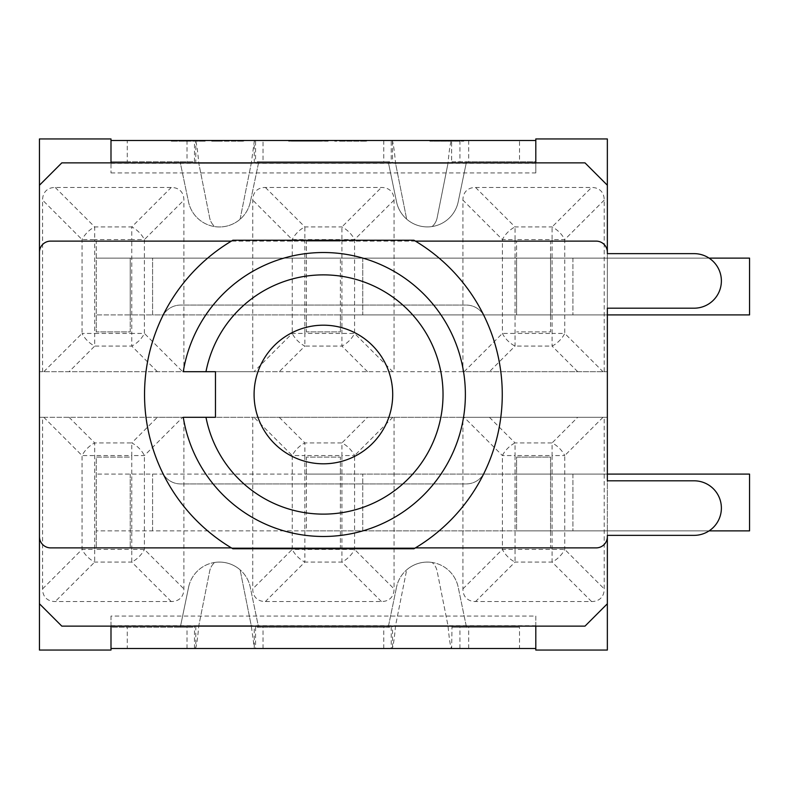 <?xml version="1.0" encoding="UTF-8"?>
<svg xmlns="http://www.w3.org/2000/svg" width="789" height="789" viewBox="0 0 789 789"><rect width="100%" height="100%" fill="white"/><g stroke="black" fill="none" stroke-linecap="round" stroke-linejoin="round"><path stroke-width="0.59" stroke-dasharray="3.94 2.96" d="M39.45 536.698A11.184 11.184 0 0 0 50.634 547.882L596.168 547.882A11.184 11.184 0 0 0 607.352 536.698L607.352 252.302A11.184 11.184 0 0 0 596.168 241.118L50.634 241.118A11.184 11.184 0 0 0 39.45 252.302L39.45 536.698M392.537 647.651L392.537 626.111L395.545 625.687L406.424 571.128A15.652 15.652 0 0 1 406.769 569.757A31.491 31.491 0 0 1 432.125 562.449A31.491 31.491 0 0 0 406.769 569.757A15.652 15.652 0 0 0 406.424 571.128L395.545 625.687C394.569 636.723 393.563 644.041 392.537 647.651L391.236 648.489L391.236 626.131L389.687 626.131L389.687 627.245L257.115 627.245L257.115 626.131L192.93 626.131L192.93 627.245L110.993 627.245L110.993 648.489L127.276 648.489L127.276 627.245M391.236 648.489L255.567 648.489L254.265 647.651L254.265 626.111L251.257 625.687L240.369 571.128A15.652 15.652 0 0 0 240.034 569.757A31.491 31.491 0 0 0 214.677 562.449A31.491 31.491 0 0 1 240.034 569.757A15.652 15.652 0 0 1 240.369 571.128L251.257 625.687L254.265 647.651M604.216 417.302L462.916 417.302L462.916 588.89A30.978 17.891 135 0 0 475.56 601.534L591.572 601.534A30.978 17.891 45 0 0 604.216 588.89L604.216 417.302L607.352 417.302L607.352 650.057L535.8 650.057L535.8 627.245L535.8 648.489L519.527 648.489L519.527 627.245L452.008 627.245L452.008 626.131L451.643 648.489C450.47 647.128 449.257 639.524 448.004 625.687L437.126 571.128A15.652 15.652 0 0 0 432.125 562.449A15.652 15.652 0 0 1 437.126 571.128L448.004 625.687L451.643 626.131L392.537 626.111M519.527 648.489L451.643 648.489M452.008 627.245L519.527 627.245M452.008 626.131L389.687 626.131M535.8 648.489L535.8 626.131L61.808 626.131L39.45 603.772L39.45 185.228L61.808 162.869L110.993 162.869L110.993 172.929L110.993 162.869L535.8 162.869L535.8 140.511L519.527 140.511L519.527 161.755L535.8 161.755L535.8 140.511M205.17 141.182L171.252 141.182L205.17 141.182L205.17 140.511L194.488 140.511L194.488 162.869L192.93 162.869L257.115 162.869L255.567 162.869L255.567 140.511L263.033 140.511L263.033 161.755L389.687 161.755L389.687 162.869L452.008 162.869L389.687 162.869M254.265 162.889L254.265 141.349L251.257 163.313L240.369 217.872L251.257 163.313L255.567 162.869L194.488 162.869L195.79 162.889L195.79 141.349L194.488 140.511L127.276 140.511L127.276 161.755L192.93 161.755L192.93 162.869M127.276 140.511L110.993 140.511L110.993 162.869L584.994 162.869L607.352 185.228L607.352 603.772L584.994 626.131L535.8 626.131L535.8 616.071L110.993 616.071L110.993 648.489M110.993 140.511L110.993 161.755L127.276 161.755M452.008 162.869L452.008 161.755L519.527 161.755M519.527 140.511L429.837 140.511L458.143 140.511L429.837 140.511L429.837 141.182L463.754 141.182L429.837 141.182L457.561 141.182L429.837 141.182L429.837 140.511L429.837 141.182L429.837 140.511L435.784 140.511L435.784 141.182L435.784 140.511L457.561 140.511L457.561 141.182M195.79 626.111L195.79 647.651C196.816 644.041 197.822 636.723 198.798 625.687L209.677 571.128A15.652 15.652 0 0 1 214.677 562.449A15.652 15.652 0 0 0 209.677 571.128L198.798 625.687L194.488 626.131L255.567 626.131L255.567 648.489M391.236 140.511L392.537 141.349C393.563 144.959 394.569 152.277 395.545 163.313L406.424 217.872A15.652 15.652 0 0 0 406.769 219.243A31.491 31.491 0 0 0 432.125 226.551A31.491 31.491 0 0 1 406.769 219.243A15.652 15.652 0 0 1 406.424 217.872L395.545 163.313L391.236 162.869L391.236 140.511L263.033 140.511M448.004 163.313L437.126 217.872A15.652 15.652 0 0 1 432.125 226.551A15.652 15.652 0 0 0 437.126 217.872L448.004 163.313L451.643 162.869L451.643 140.511C450.47 141.872 449.257 149.476 448.004 163.313L395.545 163.313L448.004 163.313M195.79 141.349C196.816 144.959 197.822 152.277 198.798 163.313L209.677 217.872A15.652 15.652 0 0 0 214.756 226.621A31.609 31.609 0 0 0 239.994 219.362A31.609 31.609 0 0 1 214.756 226.621A15.652 15.652 0 0 1 209.677 217.872L198.798 163.313L195.79 162.889M240.369 217.872A15.652 15.652 0 0 1 239.994 219.362A15.652 15.652 0 0 0 240.369 217.872M198.976 141.182L198.976 140.511L171.252 140.511L199.558 140.511L171.252 140.511L171.252 141.182L171.252 140.511M176.43 141.182L176.43 140.511M171.686 141.182L171.686 140.511L171.726 141.182M177.2 141.182L177.2 140.511L177.2 141.182M194.991 141.182L194.991 140.511M435.025 141.182L435.025 140.511M430.281 141.182L430.281 140.511L430.311 141.182M463.754 141.182L463.754 140.511M453.576 141.182L453.576 140.511M322.8 141.182L322.8 140.511L308.41 140.511L328.165 141.182L308.41 141.182L322.829 141.182M328.165 141.182L328.165 140.511M293.991 141.182L308.41 141.182L288.626 141.182L308.41 140.511L293.991 140.511L293.991 141.182M294.82 141.182L308.371 141.182L294.82 141.182L294.82 140.511L321.961 140.511L321.961 141.182L308.371 141.182L321.961 141.182M288.626 141.182L288.626 140.511M341.351 141.182L366.678 141.182L334.684 141.182L341.351 141.182L341.351 140.511M366.678 140.511L366.678 141.182L366.678 140.511L340.227 140.511L340.227 141.182L340.227 140.511L334.684 140.511L334.684 141.182L334.684 140.511M361.135 141.182L361.135 140.511L361.135 141.182M358.236 141.182L358.236 140.511M218.366 141.182L243.693 141.182L235.25 141.182L235.25 140.511L211.699 140.511L211.699 141.182L218.366 141.182L218.366 140.511M235.25 141.182L217.241 141.182L217.241 140.511L217.241 141.182L211.699 141.182L211.699 140.511L235.25 140.511M243.693 141.182L243.693 140.511L243.693 141.182M238.15 141.182L238.15 140.511L238.15 141.182M257.115 162.869L257.115 161.755L263.033 161.755M195.79 647.651L194.488 648.489L127.276 648.489M257.115 626.131L254.265 626.111M194.488 648.489L194.488 626.131L192.93 626.131M392.537 141.349L392.537 162.889M254.265 141.349L255.567 140.511M452.008 161.755L466.496 161.755L458.202 201.806L466.496 161.755L535.8 161.755L535.8 138.943L607.352 138.943L607.352 417.302L39.45 417.302L39.45 650.057L110.993 650.057L110.993 627.245L180.306 627.245L188.601 587.194L180.306 627.245L192.93 627.245M188.601 587.194A31.491 31.491 0 0 1 250.271 587.194L258.565 627.245L250.271 587.194A31.491 31.491 0 0 0 188.601 587.194M257.115 627.245L388.237 627.245L396.532 587.194L388.237 627.245L389.687 627.245M389.687 161.755L388.237 161.755L396.532 201.806A31.491 31.491 0 0 0 458.202 201.806A31.491 31.491 0 0 1 396.532 201.806L388.237 161.755L258.782 161.755L250.369 201.846L258.782 161.755L257.115 161.755M250.369 201.846A31.609 31.609 0 0 1 188.502 201.846L180.089 161.755L188.502 201.846A31.609 31.609 0 0 0 250.369 201.846M192.93 161.755L110.993 161.755L110.993 138.943L39.45 138.943L39.45 371.698L607.352 371.698L604.216 371.698L604.216 200.11A30.978 17.891 -45 0 0 591.572 187.466L475.56 187.466A30.978 17.891 -135 0 0 462.916 200.11L462.916 371.698L604.216 371.698M577.716 371.698L552.093 346.075L552.093 333.431L564.746 333.431A17.891 10.326 -45 0 1 552.093 346.075L515.039 346.075A17.891 10.326 45 0 1 502.396 333.431L502.396 239.59A17.891 10.326 135 0 1 515.039 226.936L515.039 239.59L502.396 239.59L462.916 200.11M709.064 258.111L550.564 258.111L550.564 241.118L516.578 241.118L516.578 258.111L749.55 258.111L340.394 258.111L340.394 314.9L749.55 314.9L749.55 258.111L130.224 258.111L130.224 314.9L749.55 314.9L516.578 314.9L516.578 258.111L550.564 258.111L550.564 314.9L607.352 314.9M516.578 314.9L550.564 314.9L550.564 331.893L516.578 331.893L550.564 331.893L550.564 241.118L516.578 241.118L516.578 314.9M475.56 187.466L515.039 226.936L552.093 226.936A17.891 10.326 -135 0 1 564.746 239.59L552.093 239.59L552.093 226.936L591.572 187.466M279.257 371.698L394.056 371.698L394.056 200.11A30.978 17.891 -45 0 0 381.403 187.466L265.4 187.466A30.978 17.891 -135 0 0 252.746 200.11L252.746 371.698L279.257 371.698L304.87 346.075A17.891 10.326 45 0 1 292.226 333.431L292.226 239.59A17.891 10.326 135 0 1 304.87 226.936L304.87 239.59L292.226 239.59L252.746 200.11M749.55 314.9L749.55 258.111L362.753 258.111L362.753 314.9L306.408 314.9L306.408 258.111L362.753 258.111L362.753 314.9L749.55 314.9L749.55 258.111L749.55 314.9L749.55 258.111L152.583 258.111L152.583 314.9L96.238 314.9L96.238 258.111L152.583 258.111L152.583 314.9L749.55 314.9M340.394 258.111L306.408 258.111L306.408 241.118L340.394 241.118L306.408 241.118L306.408 331.893L340.394 331.893L340.394 314.9L306.408 314.9L306.408 331.893L340.394 331.893L340.394 258.111M265.4 187.466L304.87 226.936L341.923 226.936A17.891 10.326 -135 0 1 354.577 239.59L341.923 239.59L341.923 226.936L381.403 187.466M394.056 200.11L354.577 239.59L354.577 333.431A17.891 10.326 -45 0 1 341.923 346.075L304.87 346.075L304.87 333.431L354.577 333.431L392.843 371.698M182.673 371.698L183.886 371.698L183.886 200.11A30.978 17.891 -45 0 0 171.233 187.466L55.23 187.466A30.978 17.891 -135 0 0 42.576 200.11L42.576 371.698L182.673 371.698L144.407 333.431A17.891 10.326 -45 0 1 131.763 346.075L131.763 333.431L144.407 333.431L144.407 239.59L131.763 239.59L131.763 226.936A17.891 10.326 -135 0 1 144.407 239.59L183.886 200.11M130.224 258.111L96.238 258.111L96.238 241.118L130.224 241.118L96.238 241.118L96.238 331.893L130.224 331.893L130.224 314.9L96.238 314.9L96.238 331.893L130.224 331.893L130.224 258.111M157.376 371.698L131.763 346.075L94.71 346.075A17.891 10.326 45 0 1 82.056 333.431L94.71 333.431L94.71 346.075L69.087 371.698M43.799 371.698L82.056 333.431L82.056 239.59A17.891 10.326 135 0 1 94.71 226.936L94.71 239.59L82.056 239.59L42.576 200.11M157.376 417.302L42.576 417.302L42.576 588.89A30.978 17.891 135 0 0 55.23 601.534L171.233 601.534A30.978 17.891 45 0 0 183.886 588.89L183.886 417.302L157.376 417.302L131.763 442.925A17.891 10.326 -135 0 1 144.407 455.569L144.407 549.41A17.891 10.326 -45 0 1 131.763 562.064L131.763 549.41L144.407 549.41L183.886 588.89M130.224 474.1L130.224 530.889L749.55 530.889L749.55 474.1L96.238 474.1L749.55 474.1L340.394 474.1L340.394 530.889L749.55 530.889L749.55 474.1L749.55 530.889L96.238 530.889L96.238 457.107L130.224 457.107L96.238 457.107L96.238 547.882L130.224 547.882L130.224 530.889L96.238 530.889L96.238 547.882L130.224 547.882L130.224 474.1M171.233 601.534L131.763 562.064L94.71 562.064A17.891 10.326 45 0 1 82.056 549.41L94.71 549.41L94.71 562.064L55.23 601.534M42.576 588.89L82.056 549.41L82.056 455.569A17.891 10.326 135 0 1 94.71 442.925L131.763 442.925L131.763 455.569L82.056 455.569L43.799 417.302M253.959 417.302L252.746 417.302L252.746 588.89A30.978 17.891 135 0 0 265.4 601.534L381.403 601.534A30.978 17.891 45 0 0 394.056 588.89L394.056 417.302L253.959 417.302L292.226 455.569A17.891 10.326 135 0 1 304.87 442.925L304.87 455.569L292.226 455.569L292.226 549.41L304.87 549.41L304.87 562.064A17.891 10.326 45 0 1 292.226 549.41L252.746 588.89M306.408 474.1L749.55 474.1L749.55 530.889L306.408 530.889L306.408 474.1L340.394 474.1L340.394 457.107L306.408 457.107L306.408 474.1M306.408 530.889L340.394 530.889L340.394 547.882L306.408 547.882L340.394 547.882L340.394 457.107L306.408 457.107L306.408 530.889M279.257 417.302L304.87 442.925L341.923 442.925A17.891 10.326 -135 0 1 354.577 455.569L341.923 455.569L341.923 442.925L367.546 417.302M392.843 417.302L354.577 455.569L354.577 549.41A17.891 10.326 -45 0 1 341.923 562.064L341.923 549.41L354.577 549.41L394.056 588.89M462.916 588.89L502.396 549.41L515.039 549.41L515.039 562.064A17.891 10.326 45 0 1 502.396 549.41L502.396 455.569A17.891 10.326 135 0 1 515.039 442.925L515.039 455.569L502.396 455.569L464.129 417.302M607.352 474.1L550.564 474.1L550.564 457.107L516.578 457.107L516.578 474.1L749.55 474.1L749.55 530.889L516.578 530.889L516.578 474.1L550.564 474.1L550.564 530.889L709.064 530.889M516.578 530.889L550.564 530.889L550.564 547.882L516.578 547.882L550.564 547.882L550.564 457.107L516.578 457.107L516.578 530.889M489.427 417.302L515.039 442.925L552.093 442.925A17.891 10.326 -135 0 1 564.746 455.569L552.093 455.569L552.093 442.925L577.716 417.302M603.003 417.302L564.746 455.569L564.746 549.41A17.891 10.326 -45 0 1 552.093 562.064L552.093 549.41L564.746 549.41L604.216 588.89M462.916 371.698L394.056 371.698M252.746 371.698L183.886 371.698M42.576 371.698L39.45 371.698L39.45 417.302L42.576 417.302M183.886 417.302L252.746 417.302M394.056 417.302L462.916 417.302M466.496 627.245L458.202 587.194A31.491 31.491 0 0 0 396.532 587.194A31.491 31.491 0 0 1 458.202 587.194L466.496 627.245M607.352 535.356L694.103 535.356A27.28 27.28 0 0 0 721.383 508.077A27.28 27.28 0 0 0 694.103 480.807L607.352 480.807M231.374 547.882A178.866 178.866 0 0 1 231.374 241.118A178.866 178.866 0 0 1 232.883 240.231L413.919 240.231A178.866 178.866 0 0 1 415.428 241.118A178.866 178.866 0 0 1 415.428 547.882A178.866 178.866 0 0 1 413.919 548.769L232.883 548.769A178.866 178.866 0 0 1 231.374 547.882L415.428 547.882M415.428 241.118L231.374 241.118M607.352 308.193L694.103 308.193A27.28 27.28 0 0 0 721.383 280.923A27.28 27.28 0 0 0 694.103 253.644L607.352 253.644M254.088 394.5A69.314 69.314 0 0 1 358.058 334.477A69.314 69.314 0 0 1 358.058 454.523A69.314 69.314 0 0 1 254.088 394.5A69.314 69.314 0 0 0 358.058 454.523A69.314 69.314 0 0 0 358.058 334.477A69.314 69.314 0 0 0 254.088 394.5A69.314 69.314 0 0 0 358.058 454.523A69.314 69.314 0 0 0 358.058 334.477A69.314 69.314 0 0 0 254.088 394.5M183.265 417.302L215.466 417.302L215.466 371.698L183.265 371.698A141.971 141.971 0 0 1 400.891 275.539A141.971 141.971 0 0 1 400.891 513.461A141.971 141.971 0 0 1 183.265 417.302M110.993 172.929L535.8 172.929L535.8 162.869L535.8 172.929M110.993 616.071L110.993 626.131L535.8 626.131L535.8 616.071M162.485 316.399A20.119 20.119 0 0 1 180.582 305.067L466.21 305.067A20.119 20.119 0 0 1 484.318 316.399A178.866 178.866 0 0 1 484.318 472.601A20.119 20.119 0 0 1 466.21 483.933L180.582 483.933A20.119 20.119 0 0 1 162.485 472.601A178.866 178.866 0 0 1 162.485 316.399A178.866 178.866 0 0 0 162.485 472.601A20.119 20.119 0 0 0 180.582 483.933L466.21 483.933A20.119 20.119 0 0 0 484.318 472.601A178.866 178.866 0 0 0 484.318 316.399A20.119 20.119 0 0 0 466.21 305.067L180.582 305.067A20.119 20.119 0 0 0 162.485 316.399M383.77 648.489L383.77 627.245M263.033 648.489L263.033 627.245M459.938 648.489L459.938 627.245M468.705 648.489L468.705 627.245M187.013 140.511L187.013 161.755M468.705 140.511L468.705 161.755M198.798 625.687L251.257 625.687L198.798 625.687M395.545 625.687L448.004 625.687L395.545 625.687M251.257 163.313L198.798 163.313L251.257 163.313M194.844 141.182L194.844 140.511M185.099 141.182L185.099 140.511L185.099 141.182M185.168 141.182L185.168 140.511M199.558 141.182L199.558 140.511L199.587 141.182M185.06 141.182L185.06 140.511M176.766 141.182L176.766 140.511M453.428 141.182L453.428 140.511M443.684 141.182L443.684 140.511M443.753 141.182L443.753 140.511M458.143 141.182L458.143 140.511L458.182 141.182M435.35 141.182L435.35 140.511M308.41 141.182L308.41 140.511L308.41 141.182M298.479 141.182L298.479 140.511M308.371 141.182L308.371 140.511M318.302 141.182L318.302 140.511M383.77 140.511L383.77 161.755M459.938 140.511L459.938 161.755M187.013 648.489L187.013 627.245M464.129 371.698L502.396 333.431L515.039 333.431L515.039 346.075L489.427 371.698M572.922 258.111L572.922 314.9L572.922 258.111M604.216 200.11L564.746 239.59L564.746 333.431L603.003 371.698M552.093 333.431L552.093 239.59L515.039 239.59L515.039 333.431L552.093 333.431M367.546 371.698L341.923 346.075L341.923 239.59L304.87 239.59L304.87 333.431L292.226 333.431L253.959 371.698M55.23 187.466L94.71 226.936L131.763 226.936L171.233 187.466M131.763 239.59L94.71 239.59L94.71 333.431L131.763 333.431L131.763 239.59M69.087 417.302L94.71 442.925L94.71 549.41L131.763 549.41L131.763 455.569L144.407 455.569L182.673 417.302M152.583 530.889L152.583 474.1L152.583 530.889M362.753 530.889L362.753 474.1L362.753 530.889M341.923 549.41L341.923 455.569L304.87 455.569L304.87 549.41L341.923 549.41M381.403 601.534L341.923 562.064L304.87 562.064L265.4 601.534M572.922 474.1L572.922 530.889L572.922 474.1M552.093 549.41L552.093 455.569L515.039 455.569L515.039 549.41L552.093 549.41M591.572 601.534L552.093 562.064L515.039 562.064L475.56 601.534M535.8 163.313L110.993 163.313M110.993 625.687L535.8 625.687"/><path stroke-width="1.18" d="M231.374 547.882L50.634 547.882A11.184 11.184 0 0 1 39.45 536.698L39.45 603.772L61.808 626.131L584.994 626.131L607.352 603.772L607.352 536.698A11.184 11.184 0 0 1 596.168 547.882L415.428 547.882M415.428 241.118L596.168 241.118A11.184 11.184 0 0 1 607.352 252.302L607.352 185.228L584.994 162.869L61.808 162.869L39.45 185.228L39.45 252.302A11.184 11.184 0 0 1 50.634 241.118L231.374 241.118M535.8 626.131L535.8 648.489L110.993 648.489L110.993 626.131M110.993 162.869L110.993 140.511L535.8 140.511L535.8 162.869M171.252 140.511L199.587 140.511M391.236 140.511L458.182 140.511M293.991 140.511L322.8 140.511M334.684 140.511L366.678 140.511M205.17 140.511L255.567 140.511M194.488 648.489L255.567 648.489M391.236 648.489L451.643 648.489M110.993 648.489L110.993 650.057L39.45 650.057L39.45 603.772M39.45 185.228L39.45 138.943L110.993 138.943L110.993 140.511M535.8 140.511L535.8 138.943L607.352 138.943L607.352 185.228M607.352 603.772L607.352 650.057L535.8 650.057L535.8 648.489M607.352 314.9L749.55 314.9L749.55 258.111L709.064 258.111M709.064 530.889L749.55 530.889L749.55 474.1L607.352 474.1M39.45 536.698L39.45 252.302M607.352 252.302L607.352 253.644L694.103 253.644A27.28 27.28 0 0 1 721.383 280.923A27.28 27.28 0 0 1 694.103 308.193L607.352 308.193L607.352 480.807L694.103 480.807A27.28 27.28 0 0 1 721.383 508.077A27.28 27.28 0 0 1 694.103 535.356L607.352 535.356L607.352 536.698M254.088 394.5A69.314 69.314 0 0 1 358.058 334.477A69.314 69.314 0 0 1 358.058 454.523A69.314 69.314 0 0 1 254.088 394.5M205.978 417.302L183.265 417.302A141.971 141.971 0 0 0 400.891 513.461A141.971 141.971 0 0 0 400.891 275.539A141.971 141.971 0 0 0 183.265 371.698L215.466 371.698L215.466 417.302L205.978 417.302A119.612 119.612 0 0 0 389.707 494.062A119.612 119.612 0 0 0 389.707 294.938A119.612 119.612 0 0 0 205.978 371.698M232.883 548.769A178.866 178.866 0 0 1 232.883 240.231L413.919 240.231A178.866 178.866 0 0 1 413.919 548.769L232.883 548.769"/></g></svg>

